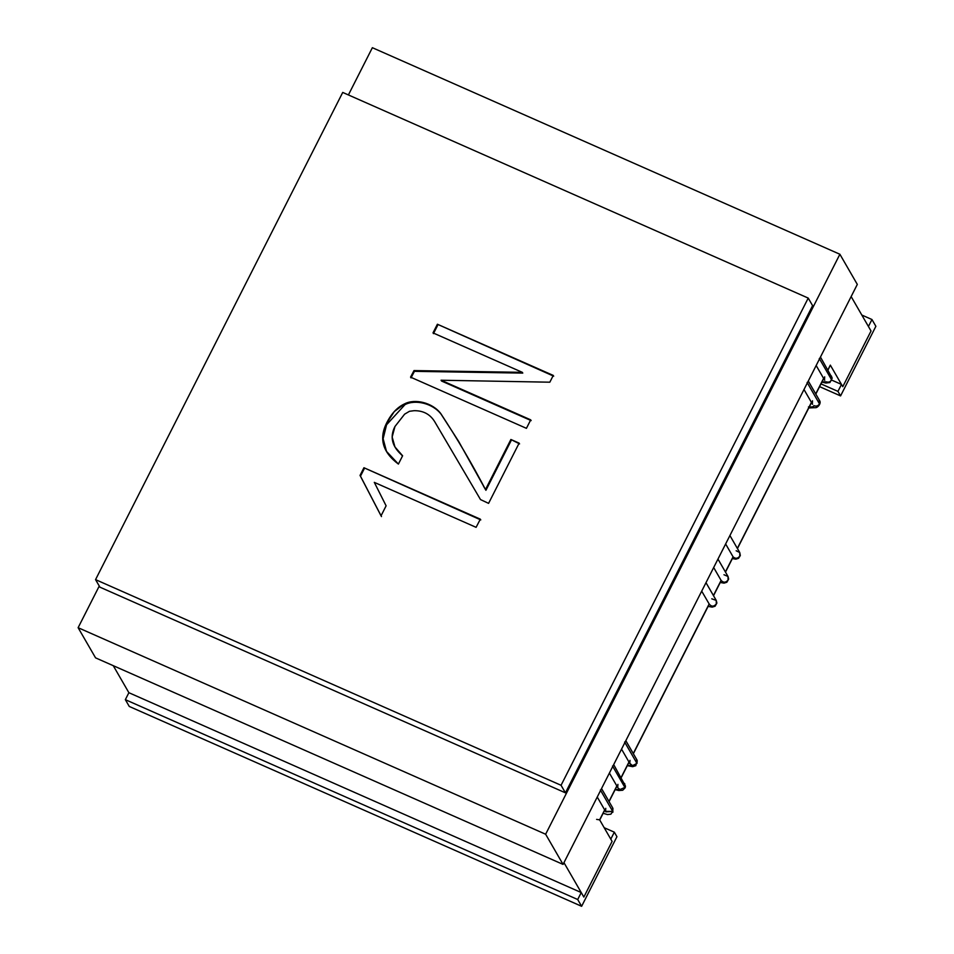 <?xml version="1.0" encoding="UTF-8"?>
<svg xmlns="http://www.w3.org/2000/svg" width="954" height="954" viewBox="0 0 954 954"><rect width="100%" height="100%" fill="white"/><g stroke="black" fill="none" stroke-linecap="round" stroke-linejoin="round"><path stroke-width="1.43" d="M612.933 808.396L612.754 811.425L600.376 790.007L612.754 811.425L612.695 807.895L612.897 812.212L612.754 811.425L610.882 814.167L607.519 814.561L603.143 813.285M624.775 783.806L624.894 787.444L620.005 789.518L615.175 789.566L620.005 789.518L624.894 787.444L624.536 783.461M831.566 376.293L831.673 379.907C830.385 381.91 828.632 382.554 826.414 381.85L821.978 381.946L826.414 381.85C828.632 382.554 830.385 381.91 831.673 379.907L831.351 375.983M819.224 400.024L819.486 403.876C818.055 406.01 816.183 406.607 813.869 405.629C814.048 406.714 812.236 407.155 808.443 406.929C812.236 407.155 814.048 406.714 813.869 405.629C816.183 406.607 818.055 406.01 819.486 403.876L819.2 400M637.2 760.469L636.998 763.438L632.502 765.621L627.327 765.633L632.502 765.621L636.998 763.438L636.604 759.432M612.528 766.026L624.894 787.444L612.528 766.026M819.295 358.501L831.673 379.907L819.295 358.501M807.12 382.459L819.486 403.876L807.12 382.459M624.62 742.033L636.998 763.438L624.62 742.033M95.555 579.627L561.059 785.285L808.229 298.089L342.724 92.431L95.555 579.627L99.92 587.163L565.424 792.834L99.92 587.163L95.555 579.627L342.724 92.431L808.229 298.089L561.059 785.285L95.555 579.627M485.491 489.545L510.891 439.484L519.131 443.133L488.579 503.366L480.506 499.574L434.595 421.513C429.992 414.155 423.147 410.554 414.06 410.697L409.481 411.293L414.06 410.697C423.147 410.554 429.992 414.155 434.595 421.513L480.506 499.574L488.579 503.366L519.131 443.133L510.891 439.484L519.572 443.884L510.891 439.484L485.491 489.545L458.659 441.428L440.736 413.523C456.859 438.005 471.777 463.346 485.491 489.545L485.92 490.296L485.491 489.545M404.615 414.167L394.956 426.498C389.506 437.087 392.058 446.842 402.612 455.773L398.402 464.073C382.637 452.303 378.738 438.566 386.704 422.861C391.462 413.487 397.413 407.155 404.568 403.876C414.847 398.426 432.353 402.54 440.736 413.523C432.353 402.54 414.847 398.426 404.568 403.876L394.3 411.556L386.036 424.232L382.697 438.291L386.322 451.194L398.402 464.073L402.612 455.773L394.968 446.973L392.154 437.004L394.956 426.498L404.615 414.167L409.481 411.293M360.04 475.414L363.939 467.734L480.339 519.167L476.094 527.335L374.302 482.366L386.108 505.823L381.04 515.816L360.04 475.414L381.04 515.816L386.108 505.823L374.302 482.366L476.094 527.335L480.339 519.167L363.939 467.734L480.78 519.918L363.939 467.734L360.04 475.414L360.481 476.165L360.04 475.414M433.009 332.886L437.397 324.229L553.272 375.423L549.826 382.196L441.046 380.229L530.722 419.855L526.429 428.334L410.554 377.14L414 370.581L522.339 372.346L433.009 332.886L522.339 372.346L414 370.581L410.554 377.14L526.429 428.334L530.722 419.855L441.046 380.229L549.826 382.196L553.272 375.423L437.397 324.229L553.702 376.174L437.397 324.229L433.009 332.886M545.64 834.237L839.89 254.253L372.37 47.7L348.401 94.947L372.37 47.7L839.89 254.253L545.64 834.237L563.063 864.407L95.555 657.855L78.121 627.696L545.64 834.237L78.121 627.696L99.264 586.03L78.121 627.696L95.555 657.855L563.063 864.407L857.312 284.411L563.063 864.407L545.64 834.237M812.593 305.638L565.424 792.834L561.059 785.285L565.424 792.834L812.593 305.638L808.229 298.089L812.593 305.638M113.276 665.689L128.873 692.699L113.276 665.689M596.608 819.391L599.637 819.832L612.098 841.404L583.848 897.082L563.957 862.643L583.848 897.082L612.098 841.404L599.637 819.832L604.681 809.898L599.684 820.106M851.147 296.575L871.038 331.002L851.147 296.575M725.398 571.947L733.066 556.826L725.636 543.971L733.066 556.826C735.474 558.961 737.716 558.71 739.803 556.087L739.744 552.545L739.803 556.087C737.716 558.71 735.474 558.961 733.066 556.826L725.398 571.947M713.425 595.546L721.141 580.449L713.675 567.535L721.105 580.402C723.454 582.894 725.779 582.763 728.081 580.008L728.021 576.478L728.081 580.008C725.779 582.763 723.454 582.894 721.105 580.402L713.425 595.546M708.941 604.383L709.156 603.965C711.398 606.827 713.783 606.827 716.311 603.965L716.251 600.436L716.311 603.965C713.783 606.827 711.398 606.827 709.156 603.965L701.703 591.134M630.391 764.369L632.502 765.621L629.795 763.331L629.998 760.35M737.347 548.395L811.425 402.373L737.347 548.395M815.718 393.919L823.6 378.38L815.718 393.919M827.893 369.925L830.326 365.12L842.787 386.68L871.038 331.002L842.787 386.68L830.326 365.12L827.893 369.925M608.974 801.443L616.833 785.941L608.974 801.443M621.126 777.486L628.972 762.007L621.126 777.486M633.265 753.553L709.132 604.001L633.265 753.553M618.264 788.326L620.005 789.518L618.025 787.98M723.979 574.737L728.021 576.478L717.968 559.08M711.767 598.802L716.251 600.436L705.996 582.679M736.154 550.744L739.744 552.545L729.917 535.528M812.343 403.9L812.498 400.787M827.989 370.092L830.135 365.501M824.506 379.883L824.673 376.818M617.715 787.36L617.906 784.355M857.312 284.411L839.89 254.253L857.312 284.411M597.24 797.031L605.814 811.866L612.754 811.425L605.575 811.365L605.754 808.336M381.481 516.579L360.481 476.165L364.368 468.497L360.481 476.165L381.481 516.579M394.968 446.973L402.481 456.036M386.549 451.576L383.126 438.733L386.573 424.768L404.997 404.627C415.288 399.189 432.794 403.292 441.165 414.274L458.886 441.809L441.165 414.274C432.794 403.292 415.288 399.189 404.997 404.627L386.573 424.768L383.126 438.733L386.549 451.576M483.547 486.218L485.92 490.296L511.32 440.247L485.92 490.296L483.869 486.778M441.475 380.992L531.163 420.607L441.475 380.992M410.995 377.891L414.43 371.333L414 370.581L414.43 371.333L522.768 373.097L522.339 372.346L522.768 373.097L414.43 371.333L410.995 377.891M433.45 333.638L437.838 324.98L433.45 333.638M581.236 892.55L583.848 897.082L612.098 841.404L610.787 839.138L614.328 832.174L604.18 827.702L614.328 832.174L616.94 836.706L581.63 906.3L129.267 706.449L581.63 906.3L577.707 899.515L125.344 699.664L129.267 706.449L125.344 699.664L577.707 899.515L581.236 892.55L128.873 692.699L581.236 892.55L577.707 899.515L581.63 906.3L616.94 836.706L614.328 832.174L610.787 839.138L612.098 841.404L583.848 897.082L581.236 892.55M128.873 692.699L125.344 699.664L128.873 692.699M871.038 331.002L868.426 326.483L871.956 319.518L875.879 326.304L840.569 395.91L837.946 391.378L841.488 384.426L842.787 386.68L871.038 331.002L842.787 386.68L841.488 384.426L831.971 380.217L841.488 384.426L837.946 391.378L820.989 383.89L837.946 391.378L840.569 395.91L819.593 386.644L840.569 395.91L875.879 326.304L871.956 319.518L861.808 315.035L871.956 319.518L868.426 326.483L871.038 331.002M601.533 788.576L612.695 807.895M615.151 789.626L618.776 790.532L622.7 790.258L625.18 787.777L625.466 786.072L613.696 764.619M821.907 382.089L825.878 383.043L829.897 382.542L832.21 378.07L820.452 357.058M808.861 407.93L815.229 407.68C817.292 408.217 821.871 403.327 819.438 400.346L808.288 381.051M627.315 765.633L632.645 766.67L635.841 765.668L636.95 759.944M625.836 740.686L636.938 759.909M621.543 749.14L630.057 763.88M803.995 389.506L812.546 404.317M816.171 365.513L824.733 380.348M609.403 773.074L617.953 787.885M733.113 557.112L725.493 572.114M721.152 580.676L713.52 595.713M720.234 582.489L724.062 583.132L726.853 582.25L728.641 579.09L728.021 576.478M708.106 606.386L712.197 607.126L715.106 606.219L716.883 603.071L716.251 600.436M732.35 558.603L735.88 559.163L738.575 558.293L740.316 555.526L739.755 552.557M823.696 378.559L815.813 394.085M811.532 402.54L737.442 548.562M709.204 604.24L633.361 753.72M629.068 762.174L621.221 777.653M616.928 786.108L609.069 801.61M604.776 810.065L599.732 819.999"/></g></svg>

